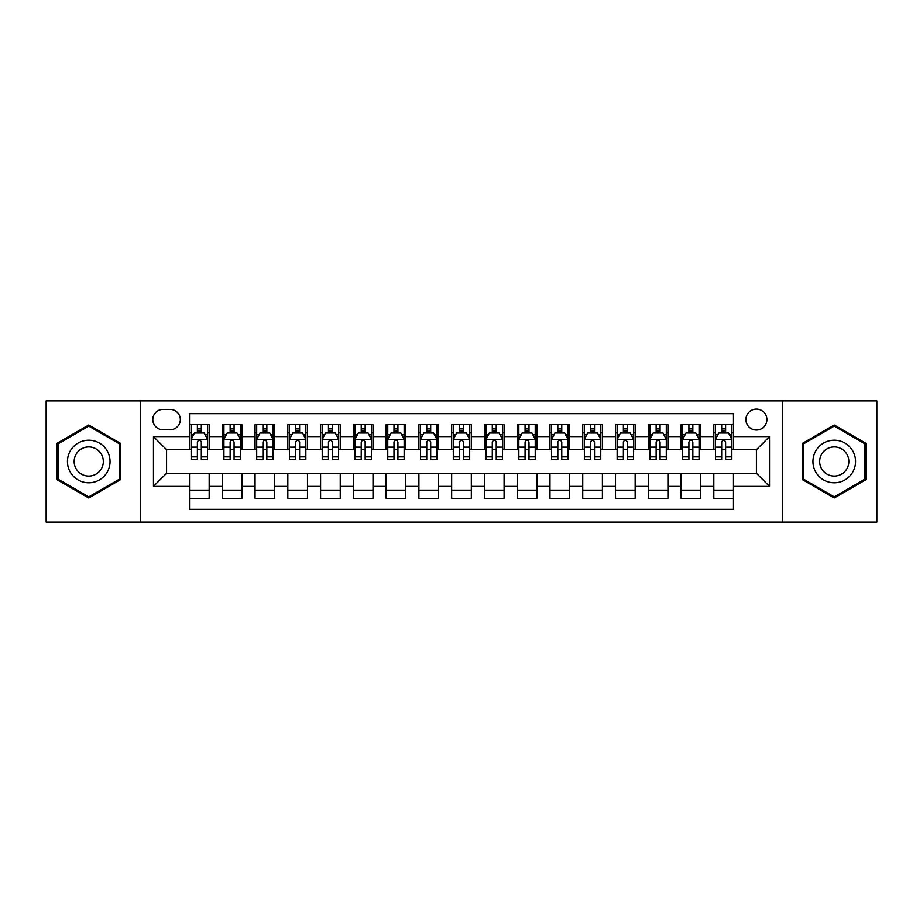 <?xml version="1.0" encoding="UTF-8"?>
<svg xmlns="http://www.w3.org/2000/svg" width="923" height="923" viewBox="0 0 923 923"><rect width="100%" height="100%" fill="white"/><g stroke="black" fill="none" stroke-linecap="round" stroke-linejoin="round"><path stroke-width="1.38" d="M756.422 409.074A10.488 10.488 0 0 0 745.934 419.55A10.488 10.488 0 0 0 756.422 430.037A10.488 10.488 0 0 0 766.909 419.55A10.488 10.488 0 0 0 756.422 409.074M782.635 522.118L876.85 522.118L876.85 400.882L782.635 400.882L782.635 522.118L140.365 522.118L140.365 400.882L46.15 400.882L46.15 522.118L140.365 522.118M733.485 424.638L713.825 424.638L713.825 436.591L700.719 436.591L700.719 449.709L713.825 449.709L713.825 436.591M700.719 436.591L700.719 424.638L681.059 424.638L681.059 436.591L667.94 436.591L667.94 449.709L681.059 449.709L681.059 436.591M667.94 436.591L667.94 424.638L648.281 424.638L648.281 436.591L635.174 436.591L635.174 449.709L648.281 449.709L648.281 436.591M635.174 436.591L635.174 424.638L615.514 424.638L615.514 436.591L602.407 436.591L602.407 449.709L615.514 449.709L615.514 436.591M602.407 436.591L602.407 424.638L582.748 424.638L582.748 436.591L569.641 436.591L569.641 449.709L582.748 449.709L582.748 436.591M569.641 436.591L569.641 424.638L549.981 424.638L549.981 436.591L536.874 436.591L536.874 449.709L549.981 449.709L549.981 436.591M536.874 436.591L536.874 424.638L517.203 424.638L517.203 436.591L504.096 436.591L504.096 449.709L517.203 449.709L517.203 436.591M504.096 436.591L504.096 424.638L484.437 424.638L484.437 436.591L471.33 436.591L471.33 449.709L484.437 449.709L484.437 436.591M471.33 436.591L471.33 424.638L451.67 424.638L451.67 436.591L438.563 436.591L438.563 449.709L451.67 449.709L451.67 436.591M438.563 436.591L438.563 424.638L418.904 424.638L418.904 436.591L405.797 436.591L405.797 449.709L418.904 449.709L418.904 436.591M405.797 436.591L405.797 424.638L386.126 424.638L386.126 436.591L373.019 436.591L373.019 449.709L386.126 449.709L386.126 436.591M373.019 436.591L373.019 424.638L353.359 424.638L353.359 436.591L340.252 436.591L340.252 449.709L353.359 449.709L353.359 436.591M340.252 436.591L340.252 424.638L320.593 424.638L320.593 436.591L307.486 436.591L307.486 449.709L320.593 449.709L320.593 436.591M307.486 436.591L307.486 424.638L287.826 424.638L287.826 436.591L274.719 436.591L274.719 449.709L287.826 449.709L287.826 436.591M274.719 436.591L274.719 424.638L255.06 424.638L255.06 436.591L241.941 436.591L241.941 449.709L255.06 449.709L255.06 436.591M241.941 436.591L241.941 424.638L222.281 424.638L222.281 449.709L209.175 449.709L209.175 424.638L189.515 424.638M189.515 498.362L209.175 498.362L209.175 473.291L222.281 473.291L222.281 498.362L241.941 498.362L241.941 473.291L255.06 473.291L255.06 486.409L241.941 486.409M255.06 486.409L255.06 498.362L274.719 498.362L274.719 473.291L287.826 473.291L287.826 486.409L274.719 486.409M287.826 486.409L287.826 498.362L307.486 498.362L307.486 473.291L320.593 473.291L320.593 486.409L307.486 486.409M320.593 486.409L320.593 498.362L340.252 498.362L340.252 473.291L353.359 473.291L353.359 486.409L340.252 486.409M353.359 486.409L353.359 498.362L373.019 498.362L373.019 473.291L386.126 473.291L386.126 486.409L373.019 486.409M386.126 486.409L386.126 498.362L405.797 498.362L405.797 473.291L418.904 473.291L418.904 486.409L405.797 486.409M418.904 486.409L418.904 498.362L438.563 498.362L438.563 473.291L451.67 473.291L451.67 486.409L438.563 486.409M451.67 486.409L451.67 498.362L471.33 498.362L471.33 473.291L484.437 473.291L484.437 486.409L471.33 486.409M484.437 486.409L484.437 498.362L504.096 498.362L504.096 473.291L517.203 473.291L517.203 486.409L504.096 486.409M517.203 486.409L517.203 498.362L536.874 498.362L536.874 473.291L549.981 473.291L549.981 486.409L536.874 486.409M549.981 486.409L549.981 498.362L569.641 498.362L569.641 473.291L582.748 473.291L582.748 486.409L569.641 486.409M582.748 486.409L582.748 498.362L602.407 498.362L602.407 473.291L615.514 473.291L615.514 486.409L602.407 486.409M615.514 486.409L615.514 498.362L635.174 498.362L635.174 473.291L648.281 473.291L648.281 486.409L635.174 486.409M648.281 486.409L648.281 498.362L667.94 498.362L667.94 473.291L681.059 473.291L681.059 486.409L667.94 486.409M681.059 486.409L681.059 498.362L700.719 498.362L700.719 473.291L713.825 473.291L713.825 486.409L700.719 486.409M162.967 429.714L170.178 429.714A10.153 10.153 0 0 0 180.343 419.55A10.153 10.153 0 0 0 170.178 409.397L162.967 409.397A10.153 10.153 0 0 0 152.814 419.55A10.153 10.153 0 0 0 162.967 429.714M782.635 400.882L140.365 400.882M733.485 436.591L733.485 413.654L189.515 413.654L189.515 449.709L166.578 449.709L166.578 473.291L189.515 473.291L189.515 509.346L733.485 509.346L733.485 473.291L756.422 473.291L756.422 449.709L733.485 449.709L733.485 436.591L769.528 436.591L769.528 486.409L733.485 486.409M189.515 486.409L153.472 486.409L153.472 436.591L189.515 436.591M713.825 486.409L713.825 498.362L733.485 498.362M189.515 432.829L191.153 432.829M197.384 432.829L201.318 432.829M207.537 432.829L209.175 432.829M189.515 449.374L191.153 449.374M197.384 449.374L201.318 449.374M207.537 449.374L209.175 449.374M189.515 473.626L209.175 473.626M189.515 490.171L209.175 490.171M222.281 449.374L223.92 449.374M230.15 449.374L234.084 449.374M240.303 449.374L241.941 449.374M222.281 432.829L223.92 432.829M230.15 432.829L234.084 432.829M240.303 432.829L241.941 432.829M222.281 473.626L241.941 473.626M222.281 490.171L241.941 490.171M255.06 473.626L274.719 473.626M255.06 490.171L274.719 490.171M255.06 432.829L256.698 432.829M262.917 432.829L266.851 432.829M273.081 432.829L274.719 432.829M255.06 449.374L256.698 449.374M262.917 449.374L266.851 449.374M273.081 449.374L274.719 449.374M287.826 473.626L307.486 473.626M287.826 490.171L307.486 490.171M287.826 432.829L289.464 432.829M295.683 432.829L299.617 432.829M305.848 432.829L307.486 432.829M287.826 449.374L289.464 449.374M295.683 449.374L299.617 449.374M305.848 449.374L307.486 449.374M320.593 473.626L340.252 473.626M320.593 490.171L340.252 490.171M320.593 432.829L322.231 432.829M328.461 432.829L332.384 432.829M338.614 432.829L340.252 432.829M320.593 449.374L322.231 449.374M328.461 449.374L332.384 449.374M338.614 449.374L340.252 449.374M353.359 473.626L373.019 473.626M353.359 490.171L373.019 490.171M353.359 432.829L354.997 432.829M361.228 432.829L365.162 432.829M371.381 432.829L373.019 432.829M353.359 449.374L354.997 449.374M361.228 449.374L365.162 449.374M371.381 449.374L373.019 449.374M386.126 473.626L405.797 473.626M386.126 490.171L405.797 490.171M386.126 432.829L387.764 432.829M393.994 432.829L397.928 432.829M404.159 432.829L405.797 432.829M386.126 449.374L387.764 449.374M393.994 449.374L397.928 449.374M404.159 449.374L405.797 449.374M418.904 473.626L438.563 473.626M418.904 490.171L438.563 490.171M418.904 432.829L420.542 432.829M426.761 432.829L430.695 432.829M436.925 432.829L438.563 432.829M418.904 449.374L420.542 449.374M426.761 449.374L430.695 449.374M436.925 449.374L438.563 449.374M451.67 473.626L471.33 473.626M451.67 490.171L471.33 490.171M451.67 432.829L453.308 432.829M459.539 432.829L463.461 432.829M469.692 432.829L471.33 432.829M451.67 449.374L453.308 449.374M459.539 449.374L463.461 449.374M469.692 449.374L471.33 449.374M484.437 473.626L504.096 473.626M484.437 490.171L504.096 490.171M484.437 432.829L486.075 432.829M492.305 432.829L496.239 432.829M502.458 432.829L504.096 432.829M484.437 449.374L486.075 449.374M492.305 449.374L496.239 449.374M502.458 449.374L504.096 449.374M517.203 473.626L536.874 473.626M517.203 490.171L536.874 490.171M517.203 432.829L518.841 432.829M525.072 432.829L529.006 432.829M535.236 432.829L536.874 432.829M517.203 449.374L518.841 449.374M525.072 449.374L529.006 449.374M535.236 449.374L536.874 449.374M549.981 473.626L569.641 473.626M549.981 490.171L569.641 490.171M549.981 432.829L551.619 432.829M557.838 432.829L561.772 432.829M568.003 432.829L569.641 432.829M549.981 449.374L551.619 449.374M557.838 449.374L561.772 449.374M568.003 449.374L569.641 449.374M582.748 473.626L602.407 473.626M582.748 490.171L602.407 490.171M582.748 432.829L584.386 432.829M590.616 432.829L594.539 432.829M600.769 432.829L602.407 432.829M582.748 449.374L584.386 449.374M590.616 449.374L594.539 449.374M600.769 449.374L602.407 449.374M615.514 473.626L635.174 473.626M615.514 490.171L635.174 490.171M615.514 432.829L617.152 432.829M623.383 432.829L627.317 432.829M633.536 432.829L635.174 432.829M615.514 449.374L617.152 449.374M623.383 449.374L627.317 449.374M633.536 449.374L635.174 449.374M648.281 473.626L667.94 473.626M648.281 490.171L667.94 490.171M648.281 432.829L649.919 432.829M656.149 432.829L660.083 432.829M666.302 432.829L667.94 432.829M648.281 449.374L649.919 449.374M656.149 449.374L660.083 449.374M666.302 449.374L667.94 449.374M681.059 473.626L700.719 473.626M681.059 490.171L700.719 490.171M681.059 432.829L682.697 432.829M688.916 432.829L692.85 432.829M699.08 432.829L700.719 432.829M681.059 449.374L682.697 449.374M688.916 449.374L692.85 449.374M699.08 449.374L700.719 449.374M713.825 473.626L733.485 473.626M713.825 490.171L733.485 490.171M713.825 432.829L715.463 432.829M721.682 432.829L725.616 432.829M731.847 432.829L733.485 432.829M713.825 449.374L715.463 449.374M721.682 449.374L725.616 449.374M731.847 449.374L733.485 449.374M166.578 449.709L153.472 436.591M166.578 473.291L153.472 486.409M769.528 436.591L756.422 449.709M769.528 486.409L756.422 473.291M88.746 498.016L120.371 479.752L120.371 443.248L88.746 424.984L57.122 443.248L57.122 479.752L88.746 498.016M865.878 443.248L834.254 424.984L802.629 443.248L802.629 479.752L834.254 498.016L865.878 479.752L865.878 443.248M201.318 428.895L197.384 428.895M207.537 456.862L201.318 456.862L201.318 459.539L207.537 459.539L207.537 439.544L204.26 432.991L194.43 432.991L191.153 439.544L191.153 459.539L197.384 459.539L197.384 456.862L191.153 456.862M191.153 439.544L191.153 424.638M207.537 439.544L207.537 424.638M197.384 432.991L197.384 424.638M201.318 424.638L201.318 432.991M201.318 456.862L201.318 442.002C200.003 439.475 198.687 439.475 197.384 442.002L197.384 456.862M88.746 440.202A21.298 21.298 0 0 0 67.448 461.5A21.298 21.298 0 0 0 88.746 482.798A21.298 21.298 0 0 0 110.045 461.5A21.298 21.298 0 0 0 88.746 440.202M88.746 446.917A14.583 14.583 0 0 0 74.163 461.5A14.583 14.583 0 0 0 88.746 476.083A14.583 14.583 0 0 0 103.33 461.5A14.583 14.583 0 0 0 88.746 446.917M119.39 479.187L88.746 496.874L58.114 479.187L58.114 443.813L88.746 426.126L119.39 443.813L119.39 479.187M815.805 450.851A21.298 21.298 0 0 0 823.604 479.948A21.298 21.298 0 0 0 852.702 472.149A21.298 21.298 0 0 0 844.903 443.052A21.298 21.298 0 0 0 815.805 450.851M821.62 454.208A14.583 14.583 0 0 0 826.962 474.134A14.583 14.583 0 0 0 846.876 468.792A14.583 14.583 0 0 0 841.545 448.866A14.583 14.583 0 0 0 821.62 454.208M864.886 443.813L864.886 479.187L834.254 496.874L803.61 479.187L803.61 443.813L834.254 426.126L864.886 443.813M234.084 428.895L230.15 428.895M240.303 456.862L234.084 456.862L234.084 459.539L240.303 459.539L240.303 439.544L237.026 432.991L227.196 432.991L223.92 439.544L223.92 459.539L230.15 459.539L230.15 456.862L223.92 456.862M223.92 439.544L223.92 424.638M240.303 439.544L240.303 424.638M230.15 432.991L230.15 424.638M234.084 424.638L234.084 432.991M234.084 456.862L234.084 442.002C232.769 439.475 231.465 439.475 230.15 442.002L230.15 456.862M266.851 428.895L262.917 428.895M273.081 456.862L266.851 456.862L266.851 459.539L273.081 459.539L273.081 439.544L269.804 432.991L259.974 432.991L256.698 439.544L256.698 459.539L262.917 459.539L262.917 456.862L256.698 456.862M256.698 439.544L256.698 424.638M273.081 439.544L273.081 424.638M262.917 432.991L262.917 424.638M266.851 424.638L266.851 432.991M266.851 456.862L266.851 442.002C265.547 439.475 264.232 439.475 262.917 442.002L262.917 456.862M299.617 428.895L295.683 428.895M305.848 456.862L299.617 456.862L299.617 459.539L305.848 459.539L305.848 439.544L302.571 432.991L292.741 432.991L289.464 439.544L289.464 459.539L295.683 459.539L295.683 456.862L289.464 456.862M289.464 439.544L289.464 424.638M305.848 439.544L305.848 424.638M295.683 432.991L295.683 424.638M299.617 424.638L299.617 432.991M299.617 456.862L299.617 442.002C298.314 439.475 296.998 439.475 295.683 442.002L295.683 456.862M332.384 428.895L328.461 428.895M338.614 456.862L332.384 456.862L332.384 459.539L338.614 459.539L338.614 439.544L335.337 432.991L325.507 432.991L322.231 439.544L322.231 459.539L328.461 459.539L328.461 456.862L322.231 456.862M322.231 439.544L322.231 424.638M338.614 439.544L338.614 424.638M328.461 432.991L328.461 424.638M332.384 424.638L332.384 432.991M332.384 456.862L332.384 442.002C331.08 439.475 329.765 439.475 328.461 442.002L328.461 456.862M365.162 428.895L361.228 428.895M371.381 456.862L365.162 456.862L365.162 459.539L371.381 459.539L371.381 439.544L368.104 432.991L358.274 432.991L354.997 439.544L354.997 459.539L361.228 459.539L361.228 456.862L354.997 456.862M354.997 439.544L354.997 424.638M371.381 439.544L371.381 424.638M361.228 432.991L361.228 424.638M365.162 424.638L365.162 432.991M365.162 456.862L365.162 442.002C363.847 439.475 362.543 439.475 361.228 442.002L361.228 456.862M397.928 428.895L393.994 428.895M404.159 456.862L397.928 456.862L397.928 459.539L404.159 459.539L404.159 439.544L400.882 432.991L391.04 432.991L387.764 439.544L387.764 459.539L393.994 459.539L393.994 456.862L387.764 456.862M387.764 439.544L387.764 424.638M404.159 439.544L404.159 424.638M393.994 432.991L393.994 424.638M397.928 424.638L397.928 432.991M397.928 456.862L397.928 442.002C396.613 439.475 395.309 439.475 393.994 442.002L393.994 456.862M430.695 428.895L426.761 428.895M436.925 456.862L430.695 456.862L430.695 459.539L436.925 459.539L436.925 439.544L433.648 432.991L423.819 432.991L420.542 439.544L420.542 459.539L426.761 459.539L426.761 456.862L420.542 456.862M420.542 439.544L420.542 424.638M436.925 439.544L436.925 424.638M426.761 432.991L426.761 424.638M430.695 424.638L430.695 432.991M430.695 456.862L430.695 442.002C429.391 439.475 428.076 439.475 426.761 442.002L426.761 456.862M463.461 428.895L459.539 428.895M469.692 456.862L463.461 456.862L463.461 459.539L469.692 459.539L469.692 439.544L466.415 432.991L456.585 432.991L453.308 439.544L453.308 459.539L459.539 459.539L459.539 456.862L453.308 456.862M453.308 439.544L453.308 424.638M469.692 439.544L469.692 424.638M459.539 432.991L459.539 424.638M463.461 424.638L463.461 432.991M463.461 456.862L463.461 442.002C462.158 439.475 460.842 439.475 459.539 442.002L459.539 456.862M496.239 428.895L492.305 428.895M502.458 456.862L496.239 456.862L496.239 459.539L502.458 459.539L502.458 439.544L499.181 432.991L489.352 432.991L486.075 439.544L486.075 459.539L492.305 459.539L492.305 456.862L486.075 456.862M486.075 439.544L486.075 424.638M502.458 439.544L502.458 424.638M492.305 432.991L492.305 424.638M496.239 424.638L496.239 432.991M496.239 456.862L496.239 442.002C494.924 439.475 493.62 439.475 492.305 442.002L492.305 456.862M529.006 428.895L525.072 428.895M535.236 456.862L529.006 456.862L529.006 459.539L535.236 459.539L535.236 439.544L531.96 432.991L522.118 432.991L518.841 439.544L518.841 459.539L525.072 459.539L525.072 456.862L518.841 456.862M518.841 439.544L518.841 424.638M535.236 439.544L535.236 424.638M525.072 432.991L525.072 424.638M529.006 424.638L529.006 432.991M529.006 456.862L529.006 442.002C527.691 439.475 526.387 439.475 525.072 442.002L525.072 456.862M561.772 428.895L557.838 428.895M568.003 456.862L561.772 456.862L561.772 459.539L568.003 459.539L568.003 439.544L564.726 432.991L554.896 432.991L551.619 439.544L551.619 459.539L557.838 459.539L557.838 456.862L551.619 456.862M551.619 439.544L551.619 424.638M568.003 439.544L568.003 424.638M557.838 432.991L557.838 424.638M561.772 424.638L561.772 432.991M561.772 456.862L561.772 442.002C560.469 439.475 559.153 439.475 557.838 442.002L557.838 456.862M594.539 428.895L590.616 428.895M600.769 456.862L594.539 456.862L594.539 459.539L600.769 459.539L600.769 439.544L597.493 432.991L587.663 432.991L584.386 439.544L584.386 459.539L590.616 459.539L590.616 456.862L584.386 456.862M584.386 439.544L584.386 424.638M600.769 439.544L600.769 424.638M590.616 432.991L590.616 424.638M594.539 424.638L594.539 432.991M594.539 456.862L594.539 442.002C593.235 439.475 591.92 439.475 590.616 442.002L590.616 456.862M627.317 428.895L623.383 428.895M633.536 456.862L627.317 456.862L627.317 459.539L633.536 459.539L633.536 439.544L630.259 432.991L620.429 432.991L617.152 439.544L617.152 459.539L623.383 459.539L623.383 456.862L617.152 456.862M617.152 439.544L617.152 424.638M633.536 439.544L633.536 424.638M623.383 432.991L623.383 424.638M627.317 424.638L627.317 432.991M627.317 456.862L627.317 442.002C626.002 439.475 624.698 439.475 623.383 442.002L623.383 456.862M660.083 428.895L656.149 428.895M666.302 456.862L660.083 456.862L660.083 459.539L666.302 459.539L666.302 439.544L663.026 432.991L653.196 432.991L649.919 439.544L649.919 459.539L656.149 459.539L656.149 456.862L649.919 456.862M649.919 439.544L649.919 424.638M666.302 439.544L666.302 424.638M656.149 432.991L656.149 424.638M660.083 424.638L660.083 432.991M660.083 456.862L660.083 442.002C658.768 439.475 657.464 439.475 656.149 442.002L656.149 456.862M692.85 428.895L688.916 428.895M699.08 456.862L692.85 456.862L692.85 459.539L699.08 459.539L699.08 439.544L695.804 432.991L685.974 432.991L682.697 439.544L682.697 459.539L688.916 459.539L688.916 456.862L682.697 456.862M682.697 439.544L682.697 424.638M699.08 439.544L699.08 424.638M688.916 432.991L688.916 424.638M692.85 424.638L692.85 432.991M692.85 456.862L692.85 442.002C691.546 439.475 690.231 439.475 688.916 442.002L688.916 456.862M725.616 428.895L721.682 428.895M731.847 456.862L725.616 456.862L725.616 459.539L731.847 459.539L731.847 439.544L728.57 432.991L718.74 432.991L715.463 439.544L715.463 459.539L721.682 459.539L721.682 456.862L715.463 456.862M715.463 439.544L715.463 424.638M731.847 439.544L731.847 424.638M721.682 432.991L721.682 424.638M725.616 424.638L725.616 432.991M725.616 456.862L725.616 442.002C724.313 439.475 722.997 439.475 721.682 442.002L721.682 456.862M222.281 486.409L209.175 486.409M222.281 436.591L209.175 436.591M207.456 439.383L191.234 439.383M191.153 434.791L193.53 434.791M205.16 434.791L207.537 434.791M197.384 447.136L191.153 447.136M207.537 447.136L201.318 447.136M201.318 430.983L197.384 430.983M240.222 439.383L224.001 439.383M223.92 434.791L226.297 434.791M237.938 434.791L240.303 434.791M230.15 447.136L223.92 447.136M240.303 447.136L234.084 447.136M234.084 430.983L230.15 430.983M273 439.383L256.779 439.383M256.698 434.791L259.063 434.791M270.704 434.791L273.081 434.791M262.917 447.136L256.698 447.136M273.081 447.136L266.851 447.136M266.851 430.983L262.917 430.983M305.767 439.383L289.545 439.383M289.464 434.791L291.841 434.791M303.471 434.791L305.848 434.791M295.683 447.136L289.464 447.136M305.848 447.136L299.617 447.136M299.617 430.983L295.683 430.983M338.533 439.383L322.312 439.383M322.231 434.791L324.608 434.791M336.237 434.791L338.614 434.791M328.461 447.136L322.231 447.136M338.614 447.136L332.384 447.136M332.384 430.983L328.461 430.983M371.3 439.383L355.078 439.383M354.997 434.791L357.374 434.791M369.004 434.791L371.381 434.791M361.228 447.136L354.997 447.136M371.381 447.136L365.162 447.136M365.162 430.983L361.228 430.983M404.066 439.383L387.856 439.383M387.764 434.791L390.141 434.791M401.782 434.791L404.159 434.791M393.994 447.136L387.764 447.136M404.159 447.136L397.928 447.136M397.928 430.983L393.994 430.983M436.844 439.383L420.623 439.383M420.542 434.791L422.919 434.791M434.548 434.791L436.925 434.791M426.761 447.136L420.542 447.136M436.925 447.136L430.695 447.136M430.695 430.983L426.761 430.983M469.611 439.383L453.389 439.383M453.308 434.791L455.685 434.791M467.315 434.791L469.692 434.791M459.539 447.136L453.308 447.136M469.692 447.136L463.461 447.136M463.461 430.983L459.539 430.983M502.377 439.383L486.156 439.383M486.075 434.791L488.452 434.791M500.081 434.791L502.458 434.791M492.305 447.136L486.075 447.136M502.458 447.136L496.239 447.136M496.239 430.983L492.305 430.983M535.144 439.383L518.934 439.383M518.841 434.791L521.218 434.791M532.859 434.791L535.236 434.791M525.072 447.136L518.841 447.136M535.236 447.136L529.006 447.136M529.006 430.983L525.072 430.983M567.922 439.383L551.7 439.383M551.619 434.791L553.996 434.791M565.626 434.791L568.003 434.791M557.838 447.136L551.619 447.136M568.003 447.136L561.772 447.136M561.772 430.983L557.838 430.983M600.688 439.383L584.467 439.383M584.386 434.791L586.763 434.791M598.392 434.791L600.769 434.791M590.616 447.136L584.386 447.136M600.769 447.136L594.539 447.136M594.539 430.983L590.616 430.983M633.455 439.383L617.233 439.383M617.152 434.791L619.529 434.791M631.159 434.791L633.536 434.791M623.383 447.136L617.152 447.136M633.536 447.136L627.317 447.136M627.317 430.983L623.383 430.983M666.221 439.383L650 439.383M649.919 434.791L652.296 434.791M663.937 434.791L666.302 434.791M656.149 447.136L649.919 447.136M666.302 447.136L660.083 447.136M660.083 430.983L656.149 430.983M698.999 439.383L682.778 439.383M682.697 434.791L685.062 434.791M696.703 434.791L699.08 434.791M688.916 447.136L682.697 447.136M699.08 447.136L692.85 447.136M692.85 430.983L688.916 430.983M731.766 439.383L715.544 439.383M715.463 434.791L717.84 434.791M729.47 434.791L731.847 434.791M721.682 447.136L715.463 447.136M731.847 447.136L725.616 447.136M725.616 430.983L721.682 430.983"/></g></svg>
